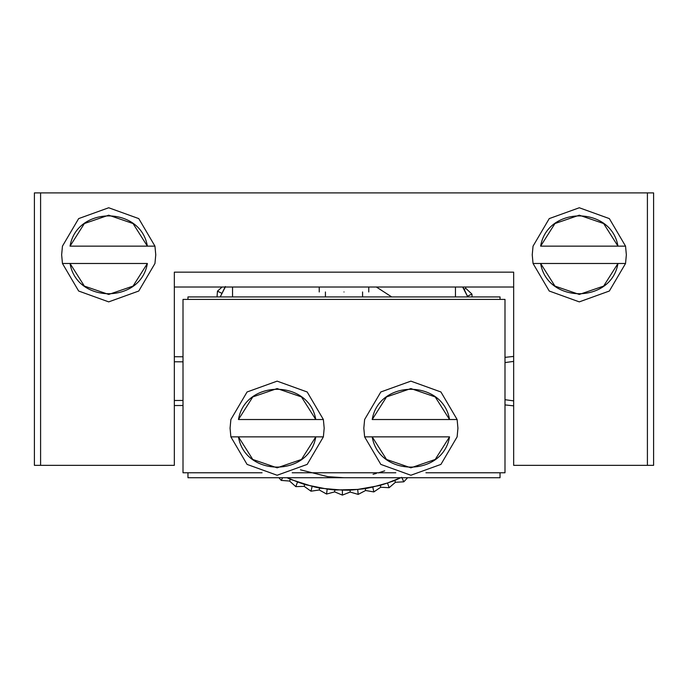 <?xml version="1.0" encoding="UTF-8"?>
<svg xmlns="http://www.w3.org/2000/svg" width="688" height="688" viewBox="0 0 688 688"><rect width="100%" height="100%" fill="white"/><g stroke="black" fill="none" stroke-linecap="round" stroke-linejoin="round"><path stroke-width="1.03" d="M394.757 480.534L380.258 485.418L380.756 487.224L389.107 487.715L387.507 482.976L400.751 477.73L394.757 480.534L395.454 482.271L403.804 481.824L401.689 477.291M407.623 477.73L403.804 481.824M395.454 482.271L389.107 487.715M365.302 488.652L365.595 490.501L373.833 491.929L372.776 487.035L365.302 488.652L350.08 490.191L350.158 492.058L358.19 494.397L357.691 489.426L334.781 490.011L334.652 491.886L342.375 495.102L342.426 490.105L319.593 488.127L319.258 489.968L326.568 494.036L327.187 489.073L304.715 484.55L304.182 486.347L310.985 491.198L312.154 486.339L290.336 479.33L289.596 481.05L295.823 486.64L297.526 481.944L287.249 477.73M380.756 487.224L373.833 491.929M380.258 485.418L357.691 489.426M365.595 490.501L358.19 494.397M350.158 492.058L342.375 495.102M350.08 490.191L342.426 490.105M334.652 491.886L326.568 494.036M334.781 490.011L327.187 489.073M319.258 489.968L310.985 491.198M319.593 488.127L312.154 486.339M304.182 486.347L295.823 486.64M304.715 484.55L297.526 481.944M278.872 477.73L281.263 480.413L282.596 477.73M289.596 481.05L281.263 480.413M290.336 479.33L287.102 477.73M222.129 287.016L217.477 291.153L221.957 293.372L225.354 286.518M217.03 296.924L217.477 291.153M220.194 296.924L225.32 287.016M462.783 287.016L464.168 289.27L465.819 288.384L465.587 287.016M472.088 296.924L471.934 294.086L467.41 296.201L467.745 296.924L464.168 289.27M465.819 288.384L471.934 294.086M391.704 296.924L376.388 287.016M462.68 287.016L467.41 296.201M387.507 482.976L372.776 487.035M220.263 296.924L221.957 293.372M300.458 469.818L327.806 476.664M327.841 476.672L344 477.73M373.051 474.273L376.37 473.421M378.099 472.94L384.695 470.85M155.763 254.818L154.955 246.149L147.37 246.149L154.955 246.149L138.761 218.603L108.704 207.759L78.647 218.603L62.453 246.149L61.645 254.818L62.453 263.487L70.038 263.487L62.453 263.487L78.647 291.024L108.704 301.877L138.761 291.024L154.955 263.487L155.763 254.818M70.038 246.149L147.37 246.149L133.051 223.548L108.704 215.189L84.357 223.548L70.038 246.149C76.738 205.85 140.67 205.85 147.37 246.149M147.37 263.487L70.038 263.487L84.357 286.088L108.704 294.447L133.051 286.088L147.37 263.487C140.67 303.786 76.738 303.786 70.038 263.487M344 291.97C375.94 291.97 375.94 291.97 344 291.97C312.06 291.97 312.06 291.97 344 291.97M504.992 357.356L513.661 356.427M513.661 405.843L504.992 404.914M183.008 356.771L174.339 356.728L183.008 356.771M174.339 405.542L183.008 405.499L174.339 405.542M174.339 287.016L513.661 287.016M40.592 192.898L34.4 192.898L34.4 465.346L40.592 465.346L40.592 192.898L647.408 192.898L647.408 465.346L653.6 465.346L653.6 192.898L647.408 192.898M455.456 287.016L455.456 296.924M232.544 296.924L232.544 287.016M647.408 465.346L513.661 465.346L513.661 272.156L174.339 272.156L174.339 465.346L40.592 465.346M617.962 246.149L625.547 246.149L617.962 246.149L603.643 223.548L579.296 215.189L554.949 223.548L540.63 246.149C547.33 205.85 611.262 205.85 617.962 246.149L540.63 246.149M540.63 263.487L554.949 286.088L579.296 294.447L603.643 286.088L617.962 263.487C611.262 303.786 547.33 303.786 540.63 263.487L533.045 263.487L549.239 291.024L579.296 301.877L609.353 291.024L625.547 263.487L617.962 263.487L625.547 263.487L626.355 254.818L625.547 246.149L609.353 218.603L579.296 207.759L549.239 218.603L533.045 246.149L532.237 254.818L533.045 263.487L617.962 263.487M457.933 428.194L457.124 419.525L449.539 419.525L457.124 419.525L440.931 391.979L410.874 381.135L380.817 391.979L364.623 419.525L363.814 428.194L364.623 436.863L372.208 436.863L364.623 436.863L380.817 464.4L410.874 475.253L440.931 464.4L457.124 436.863L457.933 428.194M372.208 419.525L449.539 419.525L435.22 396.924L410.874 388.565L386.527 396.924L372.208 419.525C378.907 379.226 442.84 379.226 449.539 419.525M449.539 436.863L372.208 436.863L386.527 459.464L410.874 467.823L435.22 459.464L449.539 436.863C442.84 477.162 378.907 477.162 372.208 436.863M262.059 472.776L183.008 472.776L183.008 299.4L504.992 299.4L504.992 472.776L425.941 472.776M395.806 472.776L292.194 472.776M315.792 419.525L323.377 419.525L315.792 419.525L301.473 396.924L277.126 388.565L252.78 396.924L238.461 419.525C245.16 379.226 309.093 379.226 315.792 419.525L238.461 419.525M238.461 436.863L252.78 459.464L277.126 467.823L301.473 459.464L315.792 436.863C309.093 477.162 245.16 477.162 238.461 436.863L230.876 436.863L247.069 464.4L277.126 475.253L307.183 464.4L323.377 436.863L315.792 436.863L323.377 436.863L324.186 428.194L323.377 419.525L307.183 391.979L277.126 381.135L247.069 391.979L230.876 419.525L230.067 428.194L230.876 436.863L315.792 436.863M187.962 299.4L187.962 296.924L500.038 296.924L500.038 299.4M500.038 472.776L500.038 477.73L187.962 477.73L187.962 472.776M513.661 361.398L504.992 362.576M504.992 399.694L513.661 400.872M174.339 361.768L183.008 361.828M183.008 400.442L174.339 400.493M368.768 291.97L368.768 287.016M362.576 296.924L362.576 291.97M319.232 291.97L319.232 287.016M325.424 296.924L325.424 291.97"/></g></svg>
